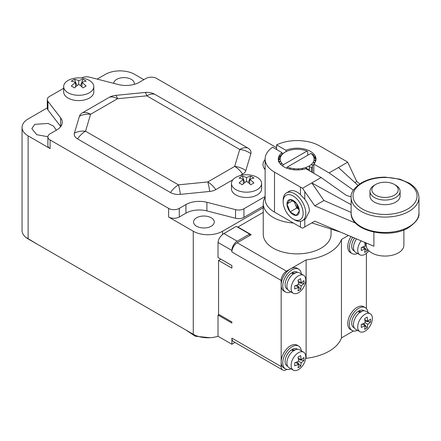 <?xml version="1.0" encoding="UTF-8"?>
<svg xmlns="http://www.w3.org/2000/svg" width="441" height="441" viewBox="0 0 441 441"><rect width="100%" height="100%" fill="white"/><g stroke="black" fill="none" stroke-linecap="round" stroke-linejoin="round"><path stroke-width="0.66" d="M352.734 237.286A13.186 7.613 -60 0 0 349.355 247.533A13.186 7.613 120 0 0 352.083 253.569A13.186 7.613 120 0 0 357.574 253.476M354.547 238.057A9.851 5.689 120 0 0 353.754 250.681L354.277 250.984M351.014 236.552A13.186 7.613 120 0 0 347.756 246.613A13.186 7.613 120 0 0 350.485 252.643L352.083 253.569M366.399 253.343L366.399 308.557M352.083 330.463A13.186 7.613 120 0 1 349.355 324.427A13.186 7.613 -60 0 1 355.11 311.159A13.186 7.613 -60 0 1 365.269 307.625L363.671 306.704A13.186 7.613 120 0 0 353.511 310.232A13.186 7.613 120 0 0 347.756 323.501A13.186 7.613 120 0 0 350.485 329.537L352.083 330.463A13.186 7.613 120 0 0 357.574 330.37M353.456 330.976L341.45 337.911L341.45 239.485L348.429 235.455M263.244 212.358L237.881 227.005L251.199 234.689L237.214 242.765L286.49 271.215L306.115 259.887A45.203 26.096 0 0 0 341.45 239.485M265.129 197.116A33.902 19.575 0 0 0 263.244 203.549L263.244 234.309A33.902 19.575 0 0 0 273.172 248.145A33.902 19.575 0 0 0 310.122 252.39A33.902 19.575 0 0 0 331.048 234.309L331.048 229.083M219.177 314.626A20.716 11.962 180 0 1 218.014 315.034L218.014 336.257L231.889 344.267L231.889 338.115L281.165 366.565L281.165 361.951A13.186 7.613 120 0 0 283.894 367.987L285.492 368.908A13.186 7.613 120 0 1 282.764 362.871A13.186 7.613 -60 0 1 288.519 349.603A13.186 7.613 -60 0 1 298.678 346.069L297.08 345.149A13.186 7.613 120 0 0 286.92 348.682A13.186 7.613 120 0 0 281.165 361.951L281.165 285.057A13.186 7.613 120 0 0 283.894 291.093L285.492 292.014A13.186 7.613 120 0 1 282.764 285.977A13.186 7.613 -60 0 1 288.519 272.709A13.186 7.613 -60 0 1 298.678 269.181L297.08 268.255A13.186 7.613 120 0 0 290.487 268.911A13.186 7.613 120 0 0 281.165 285.057L281.165 280.443A7.536 4.349 120 0 1 286.49 271.215M298.678 269.181A13.186 7.613 -60 0 1 301.341 273.977M305.641 358.583L306.115 358.312L306.115 259.887M285.492 292.014A13.186 7.613 120 0 0 290.983 291.92M293.998 273.911L291.093 273.211A9.851 5.689 120 0 0 285.476 281.871A9.851 5.689 120 0 0 287.163 289.125L287.686 289.434M297.537 272.373L297.013 272.064A9.851 5.689 120 0 0 292.085 272.555L292.085 273.437M294.99 273.387L292.085 272.555M293.265 293.237L289.037 290.795A10.358 5.981 120 0 1 286.893 286.055A10.358 5.981 -60 0 1 291.413 275.631A10.358 5.981 -60 0 1 299.395 272.858L303.623 275.294A10.358 5.981 -60 0 1 305.767 280.041A10.358 5.981 120 0 1 301.247 290.465A10.358 5.981 120 0 1 293.265 293.237A10.358 5.981 120 0 1 291.121 288.497A10.358 5.981 -60 0 1 295.641 278.073A10.358 5.981 -60 0 1 303.623 275.294M301.148 285.829L298.563 284.335A26.306 15.187 0 0 1 294.671 285.955A25.407 5.369 -98.8 0 1 294.693 287.482A25.407 5.369 -98.8 0 1 294.671 288.938A26.306 15.187 0 0 0 298.563 287.317A26.306 15.187 -120 0 1 298.017 290.867A25.407 20.038 35.1 0 0 300.602 289.379A26.306 15.187 -120 0 0 301.148 285.829A26.306 15.187 0 0 0 303.948 283.58L298.425 282.725M298.199 281.143L301.148 282.846A26.306 15.187 0 0 0 303.948 280.597A25.407 20.038 24.9 0 1 304.014 282.102A25.407 20.038 24.9 0 1 303.948 283.58M297.102 285.018L300.602 289.379M295.613 285.619L298.563 287.317M298.563 284.335A26.306 15.187 -120 0 0 298.017 280.156A25.407 5.369 158.8 0 0 300.602 278.668A26.306 15.187 -120 0 1 301.148 282.846M306.115 358.312A45.203 26.096 0 0 0 341.45 337.911M218.014 336.257A20.716 11.962 180 0 1 193.263 334.267L28.119 238.923A20.716 11.962 180 0 1 22.05 230.467L22.05 127.427A20.716 11.962 0 0 0 28.119 135.883L50.092 148.573A7.536 4.349 0 0 1 47.887 145.497L47.887 136.886A7.536 4.349 0 0 0 50.092 139.962L168.627 208.395A7.536 4.349 0 0 0 179.283 208.395L185.942 204.552A18.836 10.876 180 0 1 206.901 202.298L235.549 209.646A7.536 4.349 0 0 0 243.934 208.742L265.129 196.51M231.889 344.267L235.009 342.464M286.865 369.42L286.49 369.641A7.536 4.349 120 0 1 282.725 370.01A7.536 4.349 120 0 1 281.165 366.565M365.269 307.625A13.186 7.613 -60 0 1 367.937 312.426M360.589 312.36L357.684 311.655A9.851 5.689 120 0 0 352.067 320.32A9.851 5.689 120 0 0 353.754 327.575L354.277 327.878M364.128 310.817L363.605 310.514A9.851 5.689 120 0 0 358.676 310.999L358.676 311.886M361.581 311.831L358.676 310.999M359.856 331.687L355.628 329.245A10.358 5.981 120 0 1 353.484 324.504A10.358 5.981 -60 0 1 358.004 314.08A10.358 5.981 -60 0 1 365.986 311.302L370.214 313.744A10.358 5.981 -60 0 1 372.358 318.485A10.358 5.981 120 0 1 367.838 328.909A10.358 5.981 120 0 1 359.856 331.687A10.358 5.981 120 0 1 357.712 326.946A10.358 5.981 -60 0 1 362.232 316.517A10.358 5.981 -60 0 1 370.214 313.744M367.739 324.273L365.154 322.784A26.306 15.187 0 0 1 361.262 324.4A25.407 5.369 -98.8 0 1 361.284 325.932A25.407 5.369 -98.8 0 1 361.262 327.387A26.306 15.187 0 0 0 365.154 325.767A26.306 15.187 -120 0 1 364.613 329.317A25.407 20.038 35.1 0 0 367.193 327.823A26.306 15.187 -120 0 0 367.739 324.273A26.306 15.187 0 0 0 370.539 322.029L365.016 321.175M364.79 319.587L367.739 321.291A26.306 15.187 0 0 0 370.539 319.047A25.407 20.038 24.9 0 1 370.605 320.546A25.407 20.038 24.9 0 1 370.539 322.029M363.693 323.468L367.193 327.823M362.204 324.063L365.154 325.767M365.154 322.784A26.306 15.187 -120 0 0 364.613 318.606A25.407 5.369 158.8 0 0 367.193 317.112A26.306 15.187 -120 0 1 367.739 321.291M249.6 235.615L249.6 234.077L236.282 226.387L223.896 233.537A7.536 4.349 -60 0 0 222.567 234.502L222.567 231.233L263.244 207.744M237.881 227.005L237.881 227.308M218.014 315.034L231.889 323.044L231.889 321.963L218.571 314.279L218.571 260.449L231.889 268.139L231.889 265.526L218.014 257.516L218.014 242.445C218.361 239.419 219.877 236.767 222.567 234.502M237.214 242.765A7.536 4.349 120 0 0 231.889 251.993L281.165 280.443M249.6 234.077L237.214 241.227A7.536 4.349 120 0 0 231.889 250.455L231.889 251.993M285.492 368.908A13.186 7.613 120 0 0 290.983 368.814M298.678 346.069A13.186 7.613 -60 0 1 301.341 350.871M293.998 350.804L291.093 350.099A9.851 5.689 120 0 0 285.476 358.765A9.851 5.689 120 0 0 287.163 366.019L287.686 366.328M297.537 349.261L297.013 348.958A9.851 5.689 120 0 0 292.085 349.448L292.085 350.33M294.99 350.281L292.085 349.448M293.265 370.131L289.037 367.689A10.358 5.981 120 0 1 286.893 362.949A10.358 5.981 -60 0 1 291.413 352.524A10.358 5.981 -60 0 1 299.395 349.746L303.623 352.188A10.358 5.981 -60 0 1 305.767 356.934A10.358 5.981 120 0 1 301.247 367.359A10.358 5.981 120 0 1 293.265 370.131A10.358 5.981 120 0 1 291.121 365.391A10.358 5.981 -60 0 1 295.641 354.966A10.358 5.981 -60 0 1 303.623 352.188M301.148 362.723L298.563 361.229A26.306 15.187 0 0 1 294.671 362.849A25.407 5.369 -98.8 0 1 294.693 364.376A25.407 5.369 -98.8 0 1 294.671 365.832A26.306 15.187 0 0 0 298.563 364.211A26.306 15.187 -120 0 1 298.017 367.761A25.407 20.038 35.1 0 0 300.602 366.273A26.306 15.187 -120 0 0 301.148 362.723A26.306 15.187 0 0 0 303.948 360.473L298.425 359.619M298.199 358.037L301.148 359.735A26.306 15.187 0 0 0 303.948 357.491A25.407 20.038 24.9 0 1 304.014 358.991A25.407 20.038 24.9 0 1 303.948 360.473M297.102 361.912L300.602 366.273M295.613 362.513L298.563 364.211M298.563 361.229A26.306 15.187 -120 0 0 298.017 357.05A25.407 5.369 158.8 0 0 300.602 355.562A26.306 15.187 -120 0 1 301.148 359.735M231.889 338.115A7.536 4.349 120 0 0 233.449 341.56L282.725 370.01M193.263 334.267L193.263 231.233A20.716 11.962 0 0 0 222.567 231.233M218.571 260.449L220.831 259.143M193.263 231.233L168.627 217.005A7.536 4.349 0 0 0 179.283 217.005L185.942 213.163A18.836 10.876 180 0 1 206.901 210.914L235.549 218.256A7.536 4.349 0 0 0 243.934 217.358L263.244 206.206M63.658 88.299L49.491 96.48A7.536 4.349 0 0 0 47.281 99.556A7.536 4.349 0 0 0 47.931 101.32L60.649 117.863A18.836 10.876 180 0 1 62.269 122.273A18.836 10.876 180 0 1 56.751 129.963L50.092 133.81A7.536 4.349 0 0 0 47.887 136.886M47.297 107.896A7.536 4.349 0 0 0 47.281 108.166A7.536 4.349 0 0 0 47.931 109.936L60.649 126.473A18.836 10.876 180 0 1 60.731 126.584M276.59 148.022A7.536 4.349 0 0 0 275.173 146.881L156.638 78.448A7.536 4.349 0 0 0 145.982 78.448L139.323 82.291A18.836 10.876 180 0 1 118.364 84.54L89.716 77.197A7.536 4.349 0 0 0 81.453 78.029M97.163 79.104L105.366 74.369A20.716 11.962 0 0 1 134.665 74.369L143.854 79.678M265.129 169.642L264.617 168.98A18.836 10.876 180 0 1 262.996 164.565A18.836 10.876 180 0 1 265.129 159.543M264.534 168.87A18.836 10.876 180 0 1 265.129 168.153M239.992 175.65L242.671 174.101A18.836 10.876 60 0 0 234.678 166.417A18.836 15.154 16.6 0 1 245.813 170.601L250.868 153.672A18.836 15.154 16.6 0 0 239.733 149.488A18.836 10.876 -60 0 1 247.726 147.95L154.785 94.291A18.836 10.876 -60 0 0 146.798 95.829A18.836 2.613 -95.7 0 0 144.929 92.467L115.614 95.388A18.836 2.613 -95.7 0 1 117.477 98.751A18.836 10.876 -120 0 0 109.489 97.213L82.594 112.736A18.836 10.876 -120 0 1 90.587 114.274A18.836 15.154 -163.4 0 0 79.452 116.242L74.397 133.171A18.836 15.154 -163.4 0 1 85.532 131.203A18.836 10.876 120 0 0 77.539 138.893L170.48 192.546A18.836 10.876 120 0 1 178.467 184.856A18.836 2.613 84.3 0 1 180.391 194.365L209.707 191.444A18.836 2.613 84.3 0 0 207.788 181.94L234.678 166.417L239.733 149.488L146.798 95.829L117.477 98.751L90.587 114.274L85.532 131.203L178.467 184.856L207.788 181.94A18.836 10.876 60 0 1 215.776 189.63L232.969 179.708M245.813 170.601A11.301 6.527 180 0 1 242.671 174.101M247.726 147.95A11.301 6.527 180 0 1 250.868 153.672M144.929 92.467A18.836 18.836 0 0 1 150.563 92.753A11.301 6.527 180 0 1 154.785 94.291M109.489 97.213A11.301 6.527 180 0 1 113.712 95.675A18.836 18.836 0 0 1 115.614 95.388M79.452 116.242A11.301 6.527 180 0 1 82.594 112.736M77.539 138.893A11.301 6.527 180 0 1 74.397 133.171M180.391 194.365A11.301 6.527 180 0 1 170.48 192.546M215.776 189.63A11.301 6.527 180 0 1 209.707 191.444M93.795 91.904A15.066 8.699 180 0 1 84.496 99.942A15.066 8.699 180 0 1 68.074 98.056A15.066 8.699 0 0 1 63.658 91.904L63.658 86.601A15.066 8.699 0 0 0 68.074 92.753A15.066 8.699 180 0 0 84.496 94.639A15.066 8.699 180 0 0 93.795 86.601L93.795 91.904M63.658 86.601A15.066 8.699 0 0 1 72.341 78.724A24.487 24.487 0 0 1 85.113 78.724A15.066 8.699 0 0 1 89.38 80.449A15.066 8.699 180 0 1 93.795 86.601M74.501 79.336A24.095 19.007 84.9 0 0 71.304 81.183A24.382 14.079 60 0 1 75.532 82.539A24.382 14.079 120 0 0 71.304 86.061A24.095 5.094 -141.2 0 1 72.87 86.932A24.095 5.094 -141.2 0 1 74.501 87.908A24.382 14.079 120 0 1 78.73 84.385L78.73 80.692A24.382 14.079 60 0 0 74.501 79.336L76.971 85.692M80.488 85.692L82.952 79.336A24.382 14.079 120 0 0 78.73 80.692M82.952 79.336A24.095 19.007 95.1 0 1 84.589 80.163A24.095 19.007 95.1 0 1 86.149 81.183A24.382 14.079 120 0 0 81.921 82.539A24.382 14.079 60 0 1 86.149 86.061A24.095 5.094 -38.8 0 0 82.952 87.908A24.382 14.079 60 0 0 78.73 84.385M75.532 86.927L75.532 82.539M81.921 86.927L81.921 82.539M261.607 188.787A15.066 8.699 180 0 1 252.302 196.824A15.066 8.699 180 0 1 235.885 194.939A15.066 8.699 0 0 1 231.47 188.787L231.47 183.484A15.066 8.699 0 0 0 235.885 189.636A15.066 8.699 180 0 0 252.302 191.521A15.066 8.699 180 0 0 261.607 183.484L261.607 188.787M231.47 183.484A15.066 8.699 0 0 1 240.152 175.606A24.487 24.487 0 0 1 252.925 175.606A15.066 8.699 0 0 1 257.191 177.337A15.066 8.699 180 0 1 261.607 183.484M242.313 176.224A24.095 19.007 84.9 0 0 239.116 178.07A24.382 14.079 60 0 1 243.344 179.421A24.382 14.079 120 0 0 239.116 182.943A24.095 5.094 -141.2 0 1 240.676 183.814A24.095 5.094 -141.2 0 1 242.313 184.79A24.382 14.079 120 0 1 246.536 181.268L246.536 177.58A24.382 14.079 60 0 0 242.313 176.224L244.777 182.58M248.294 182.58L250.764 176.224A24.382 14.079 120 0 0 246.536 177.58M250.764 176.224A24.095 19.007 95.1 0 1 252.395 177.05A24.095 19.007 95.1 0 1 253.961 178.07A24.382 14.079 120 0 0 249.733 179.421A24.382 14.079 60 0 1 253.961 182.943A24.095 5.094 -38.8 0 0 250.764 184.79A24.382 14.079 60 0 0 246.536 181.268M243.344 183.814L243.344 179.421M249.733 183.814L249.733 179.421M134.285 84.369A10.358 5.981 0 0 0 134.367 83.597A10.358 5.981 0 0 0 127.973 78.074A10.358 5.981 0 0 0 116.683 79.369A10.358 5.981 0 0 0 113.662 83.332M196.592 217.777A10.358 5.981 0 0 0 193.56 222.005A10.358 5.981 0 0 0 199.955 227.528A10.358 5.981 0 0 0 211.245 226.233A10.358 5.981 0 0 0 214.276 222.005A10.358 5.981 0 0 0 207.882 216.481A10.358 5.981 0 0 0 196.592 217.777M22.05 127.427A20.716 11.962 0 0 1 28.119 118.971L47.281 107.907M56.332 130.205L53.604 126.137L48.041 123.447L34.778 124.351L31.824 128.651L36.779 134.709L47.893 136.732M25.694 237.241L38.218 244.755M185.832 329.978L195.286 336.229L210.015 337.712M263.244 203.549A33.902 19.575 0 0 0 273.172 217.391A33.902 19.575 0 0 0 293.348 223.003M282.576 166.031L283.331 164.736L306.969 151.092A16.951 9.785 0 0 0 285.162 152.145L282.841 153.529A18.836 10.876 0 0 0 281.981 154.157A18.836 10.876 0 0 0 281.827 154.278L281.827 154.565M351.146 204.685L311.798 182.905L321.12 177.519L305.856 168.71A18.836 10.876 0 0 1 278.31 159.069A18.836 10.876 0 0 1 281.981 152.619L272.599 147.2A32.017 18.483 0 0 0 265.129 159.069L265.129 199.051A32.017 18.483 0 0 0 274.506 212.121L300.448 227.098A37.672 21.747 180 0 0 302.554 228.223L314.758 221.178L311.798 222.887L340.772 232.209M281.981 152.619L281.981 154.157M281.827 154.278L282.317 154.201L280.327 155.712A18.836 10.876 0 0 0 279.649 156.577L279.649 157.321M279.649 156.577L280.603 156.401L278.789 158.181A18.836 10.876 0 0 0 278.492 159.113L278.492 160.552M278.315 160.789L279.853 158.771L278.492 159.113M279.34 162.608L280.101 161.18L278.414 161.737M280.978 164.647L281.347 163.479L280.289 163.914M285.162 152.145A16.951 9.785 0 0 0 283.331 164.736M306.969 151.092L307.719 151.511L307.719 155.271M353.401 190.132L329.113 172.905L313.849 164.096A18.836 10.876 0 0 0 315.982 159.069A18.836 10.876 0 0 0 305.641 149.361A18.836 10.876 0 0 0 285.977 150.309L285.977 151.704M313.849 164.096L313.849 173.324M315.932 159.835A18.836 10.876 0 0 0 315.877 159.477L314.19 157.569L315.359 157.828A18.836 10.876 0 0 0 314.868 156.919L312.95 155.271L313.678 155.392A18.836 10.876 0 0 0 312.823 154.576L310.966 153.396L287.328 167.045L286.573 168.335M315.359 158.876L315.359 157.828M313.678 155.882L313.678 155.392M311.451 171.94L311.451 167.679A18.836 10.876 0 0 0 312.465 166.93L312.465 172.525M308.105 170.005L308.105 169.449A18.836 10.876 0 0 0 309.4 168.864L309.4 170.755M287.328 167.045A16.951 9.785 0 0 0 309.135 165.987A16.951 9.785 0 0 0 310.966 153.396M290.255 169.184L290.035 168.495L289.45 168.991M294.345 169.818L294.026 169.217L293.546 169.741M298.618 169.906L298.193 169.361L297.818 169.934M302.829 169.432L302.3 168.925L302.03 169.57M308.105 169.449L306.109 167.938L305.938 168.754M309.4 166.45L309.4 168.864L309.4 166.45L311.451 167.679M313.97 165.496L311.974 164.548L312.465 166.93M314.852 162.773L313.689 162.349L314.235 163.639M315.977 160.425L314.444 159.978L315.475 161.577M306.109 167.938L306.109 168.853M302.3 168.925L302.3 169.526M298.193 169.361L298.193 169.923M294.026 169.217L294.026 169.791M290.035 168.495L290.035 169.135M329.113 172.905L347.679 162.189A37.672 21.747 0 0 0 345.733 160.971L319.786 145.993A32.017 18.483 0 0 0 276.59 144.891L285.977 150.309M354.928 182.607L356.78 181.538L347.679 162.189M276.59 149.505L276.59 144.891M321.12 177.519L346.422 195.468L351.163 196.813M338.434 167.525L357.844 185.275M359.751 183.875L356.78 181.538M403.884 229.877L403.884 245.185A18.836 10.876 180 0 1 385.048 256.061A18.836 10.876 180 0 1 366.212 245.185L366.212 243.002M400.114 191.361L400.114 195.975A15.066 8.699 180 0 1 395.704 202.127A15.066 8.699 180 0 1 379.282 204.012A15.066 8.699 180 0 1 369.977 195.975L369.977 191.361A15.066 8.699 0 0 0 379.282 199.398A15.066 8.699 0 0 0 395.704 197.513A15.066 8.699 0 0 0 400.114 191.361A15.066 8.699 0 0 0 395.704 185.209L394.37 184.443A13.186 7.613 0 0 0 375.726 184.443L374.392 185.209A15.066 8.699 0 0 0 369.977 191.361M374.392 185.209L375.726 184.443A13.186 7.613 0 0 0 375.726 195.203A13.186 7.613 0 0 0 394.37 195.203A13.186 7.613 0 0 0 394.37 184.443M305.497 218.868L309.384 211.211C309.317 207.165 307.779 203.196 304.781 199.293L300.448 194.608A16.008 9.244 -120 0 0 289.142 191.339L286.479 192.877A16.008 9.244 -120 0 0 283.161 200.203L283.161 201.741A14.129 8.159 -120 0 0 293.149 219.045A14.129 8.159 -120 0 0 303.138 213.279A14.129 8.159 -120 0 0 293.149 195.975A14.129 8.159 -120 0 0 283.161 201.741M293.149 219.045L294.483 219.811A16.008 9.244 -120 0 0 302.487 220.605A16.008 9.244 -120 0 0 305.806 213.279A16.008 9.244 -120 0 0 298.816 197.166A16.008 9.244 -120 0 0 286.479 192.877M265.129 159.069A32.017 18.483 0 0 0 274.506 172.139L300.448 187.116A37.672 21.747 0 0 0 302.554 188.241L311.798 182.905L323.92 200.512L314.758 205.798L304.781 191.576L304.781 199.293M302.554 188.241L304.781 191.576M314.758 205.798L355.683 223.157M314.758 221.178L373.896 246.26L373.896 232.142M351.146 212.43L323.92 200.512M286.997 203.957L290.073 199.58L296.225 203.136L299.301 211.063L296.225 215.434L290.073 211.884L286.997 203.957A8.699 5.022 -120 0 0 290.073 211.884A8.699 5.022 -120 0 0 296.225 215.434A8.699 5.022 -120 0 0 299.301 211.063A8.699 5.022 -120 0 0 296.225 203.136A8.699 5.022 -120 0 0 290.073 199.58A8.699 5.022 -120 0 0 286.997 203.957L292.681 200.677M294.219 201.554L296.732 208.042L298.915 209.299M290.073 211.884L296.732 208.042M294.577 201.796A7.536 4.349 -120 0 0 295.194 204.078A7.536 4.349 -120 0 0 298.888 209.194M361.173 240.863A10.358 5.981 -60 0 0 357.712 250.053A10.358 5.981 120 0 0 359.856 254.793L355.628 252.351A10.358 5.981 120 0 1 353.484 247.61A10.358 5.981 -60 0 1 356.582 238.917M359.856 254.793A10.358 5.981 120 0 0 368.897 250.78M366.372 246.591L365.154 245.891A26.306 15.187 0 0 1 361.262 247.506A25.407 5.369 -98.8 0 1 361.284 249.038A25.407 5.369 -98.8 0 1 361.262 250.494A26.306 15.187 0 0 0 365.154 248.873A26.306 15.187 -120 0 1 364.613 252.423A25.407 20.038 35.1 0 0 367.193 250.929A26.306 15.187 -120 0 0 367.546 249.204M363.693 246.574L367.193 250.929M362.204 247.169L365.154 248.873M365.154 245.891A26.306 15.187 -120 0 0 364.735 242.374M364.79 242.699L366.212 243.515M366.212 244.468L365.016 244.281M231.889 250.455L218.014 242.445M50.092 139.962L50.092 148.573M168.627 217.005L168.627 208.395M28.119 238.923L28.119 135.883M60.649 126.473L60.649 117.863M47.931 101.32L47.931 109.936M243.934 208.742L243.934 217.358M235.549 218.256L235.549 209.646M206.901 202.298L206.901 210.914M185.942 213.163L185.942 204.552M179.283 208.395L179.283 217.005M237.214 241.227L223.896 233.537M409.022 226.735A33.902 19.575 180 0 1 372.072 230.974A33.902 19.575 180 0 1 351.146 212.893C350.011 230.852 389.227 239.849 408.631 227.595C416.232 222.253 419.672 217.352 418.95 212.893A33.902 19.575 180 0 1 409.022 226.735M418.95 197.513C418.746 191.763 415.461 186.956 409.099 183.087L399.772 179.134L385.175 177.144C376.035 177.194 368.13 179.079 361.466 182.811C353.842 188.18 350.402 193.081 351.146 197.513A33.902 19.575 0 0 0 372.072 215.594A33.902 19.575 0 0 0 409.022 211.355A33.902 19.575 0 0 0 418.95 197.513L418.95 212.893M362.408 182.905A32.017 18.483 0 0 0 362.408 209.045A32.017 18.483 0 0 0 407.688 209.045A32.017 18.483 0 0 0 407.688 182.905A32.017 18.483 0 0 0 362.408 182.905M300.448 221.294L300.448 227.098M304.781 219.282L304.781 226.939M274.506 212.121L274.506 172.139M300.448 187.116L300.448 194.608M47.281 108.166L47.281 99.556M351.146 197.513L351.146 212.893M305.563 218.83L302.487 220.605"/></g></svg>

